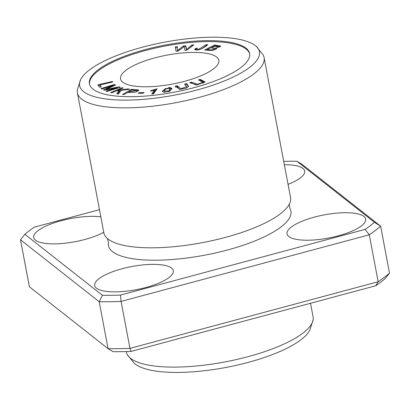 <?xml version="1.0" encoding="UTF-8"?>
<svg xmlns="http://www.w3.org/2000/svg" width="410" height="410" viewBox="0 0 410 410"><rect width="100%" height="100%" fill="white"/><g stroke="black" fill="none" stroke-linecap="round" stroke-linejoin="round"><path stroke-width="0.61" d="M256.235 46.391L263.03 54.766A94.997 27.982 169.3 0 1 264.096 57.559A94.997 27.982 169.3 0 1 175.946 102.69A94.997 27.982 169.3 0 1 77.403 92.834A94.997 27.982 169.3 0 1 77.372 89.846L80.647 79.566A91.476 26.942 169.3 0 1 89.595 69.808A91.476 26.942 169.3 0 1 178.791 39.831A91.476 26.942 169.3 0 1 256.235 46.391A91.476 26.942 169.3 0 1 174.516 95.135A91.476 26.942 169.3 0 1 80.647 79.566M264.096 57.559L290.541 197.507A94.997 27.982 169.3 0 1 289.214 204.344A94.997 27.982 169.3 0 1 202.386 242.643A94.997 27.982 169.3 0 1 107.574 238.661A94.997 27.982 169.3 0 1 103.848 232.783L77.403 92.834M110.628 92.563L111.874 92.803L115.81 91.133L119.166 90.666L116.778 93.757L118.428 94.074L121.047 90.405L129.606 89.221L127.915 88.893L117.598 90.374L123.231 87.986L121.98 87.74L110.628 92.563M169.438 87.289L162.283 91.143L163.493 92.219L169.607 91.415L171.887 88.447L169.438 87.289L169.586 88.068M184.695 83.963L186.581 86.684L180.846 88.75L177.14 85.721L175.224 86.167L180.103 89.411L186.371 88.099L188.544 86.325L186.611 83.517L184.695 83.963M195.519 48.37L194.75 49.528C197.845 51.224 204.144 48.016 207.778 44.669L206.071 44.669L198.917 49.19L196.554 49.021L197.174 48.283L195.519 48.37L195.693 49.308L196.6 49.261M97.852 84.819L99.579 87.279L101.29 86.884L99.927 84.947L112.714 82.005L112.35 81.482L97.852 84.819M184.362 47.36L184.977 50.368L186.816 50.169L193.853 44.823L191.931 45.028L186.304 49.579L185.756 45.694L183.454 45.94L177.407 50.538L177.248 46.607L175.29 46.817L176.044 51.322L177.996 51.117L184.218 46.637M100.978 88.621L101.762 89.006L113.191 85.449L103.535 89.882L104.268 90.241L117.291 87.627L106.057 91.123L106.836 91.507L120.263 87.33L119.166 86.792L105.882 89.482L115.625 85.044L114.4 84.445L100.978 88.621M122.549 94.469L124.127 94.551L127.684 92.47L135.443 92.245L138.744 90.287L137.514 89.723L131.302 89.349L122.549 94.469M126.008 70.228A49.999 14.729 169.3 0 1 180.016 53.192A49.999 14.729 169.3 0 1 218.822 60.316A49.999 14.729 169.3 0 1 172.425 84.07A49.999 14.729 169.3 0 1 120.56 78.884A49.999 14.729 169.3 0 1 126.008 70.228M89.539 84.26A81.498 24.006 169.3 0 1 98.487 70.623A81.498 24.006 169.3 0 1 185.735 42.942A81.498 24.006 169.3 0 1 249.669 54.002M153.437 93.839L157.153 88.837L150.962 90.579L150.521 91.169L154.575 90.108L151.679 94.003L153.437 93.839M138.293 93.331L143.336 93.183L144.11 92.547L139.072 92.696L138.293 93.331M204.657 49.959L208.746 50.43L213.615 50.174L216.721 48.452L216.131 47.996L220.764 46.11L214.794 44.951L204.657 49.959M198.368 79.894L203.017 82.302L197.543 84.275L191.449 82.113L189.692 82.671L197.031 84.931L204.969 81.903L200.126 79.33L198.368 79.894M99.476 209.664L34.235 227.181A194.996 57.436 -10.7 0 0 24.872 234.284L20.5 239.794L29.371 286.744L108.076 348.684A199.998 58.907 -10.7 0 0 129.96 348.372L131.144 351.416A194.996 57.436 169.3 0 1 113.088 351.678L108.076 348.684L99.205 301.734L102.438 295.333A194.996 57.436 -10.7 0 0 120.499 295.077L365.12 229.405A194.996 57.436 -10.7 0 0 374.484 222.302L296.912 161.253A194.996 57.436 -10.7 0 0 283.71 161.371M120.499 295.077L121.088 301.422L129.96 348.372L378.153 281.742A199.998 58.907 -10.7 0 0 389.5 273.132L385.128 278.641A194.996 57.436 169.3 0 1 375.765 285.744L378.153 281.742L369.282 234.792L365.12 229.405M374.484 222.302L380.629 226.182L389.5 273.132M296.912 161.253L301.924 164.241L380.629 226.182A199.998 58.907 169.3 0 1 369.282 234.792L121.088 301.422A199.998 58.907 169.3 0 1 99.205 301.734L20.5 239.794M375.765 285.744L131.144 351.416M289.276 204.211L289.824 208.229A92.855 27.352 169.3 0 1 204.754 255.169A92.855 27.352 169.3 0 1 108.424 242.5L107.466 238.564M284.345 164.712A40.001 11.782 169.3 0 1 304.666 171.042A40.001 11.782 169.3 0 1 288.051 184.346M152.115 264.373A40.001 11.782 169.3 0 1 173.297 270.692A40.001 11.782 169.3 0 1 136.181 289.696A40.001 11.782 169.3 0 1 94.689 285.544A40.001 11.782 169.3 0 1 112.617 271.743A40.001 11.782 169.3 0 1 152.115 264.373M103.75 232.291A40.001 11.782 169.3 0 1 61.018 243.576A40.001 11.782 169.3 0 1 33.692 237.539A40.001 11.782 169.3 0 1 51.619 223.737A40.001 11.782 169.3 0 1 91.112 216.367A40.001 11.782 169.3 0 1 100.834 216.859M344.477 212.728A40.001 11.782 169.3 0 1 365.664 219.048A40.001 11.782 169.3 0 1 328.548 238.051A40.001 11.782 169.3 0 1 287.056 233.9A40.001 11.782 169.3 0 1 304.984 220.098A40.001 11.782 169.3 0 1 344.477 212.728M24.872 234.284L102.438 295.333M98.313 69.685A81.498 24.006 169.3 0 1 186.34 41.917A81.498 24.006 169.3 0 1 249.598 53.531A81.498 24.006 169.3 0 1 173.973 92.25A81.498 24.006 169.3 0 1 89.431 83.794A81.498 24.006 169.3 0 1 98.313 69.685M310.524 303.262L313.081 316.802A94.997 27.982 169.3 0 1 313.112 319.79A94.997 27.982 169.3 0 1 224.931 361.933A94.997 27.982 169.3 0 1 127.448 354.87A94.997 27.982 169.3 0 1 126.388 352.077L126.29 351.56M313.112 319.79L309.832 330.065A91.476 26.942 169.3 0 1 225.971 367.447A91.476 26.942 169.3 0 1 134.249 363.245L127.448 354.87M152.623 93.916L154.754 91.046L154.575 90.108M150.962 90.579L151.049 91.056M156.02 88.944L156.389 89.862M154.657 90.523L156.2 89.882M139.072 92.696L139.185 93.306M128.714 91.866L131.846 90.036L136.745 90.615L128.714 91.866L128.843 92.532M136.863 91.784L136.745 90.615M127.746 92.475L128.719 91.901M131.302 89.349L131.472 90.256M137.514 89.723L137.693 90.666L138.477 90.846M136.73 90.569L137.693 90.666M113.257 85.792L114.728 85.454M114.4 84.445L114.58 85.382M105.882 89.482L105.959 89.903M119.166 86.792L119.325 87.622M117.383 88.124L118.295 87.945M117.291 87.627L117.403 88.222M105.524 89.99L105.939 89.8M113.191 85.449L113.314 86.1M176.064 51.322L175.47 47.755L177.427 47.545M175.29 46.817L175.47 47.755M177.407 50.538L177.53 51.163M183.454 45.94L183.629 46.863M178.575 50.676L179.964 49.625M184.259 46.812L185.935 46.632L186.355 48.508M185.756 45.694L185.935 46.632M186.304 49.579L186.422 50.21M191.931 45.028L192.111 45.971L192.387 45.94M187.975 49.287L192.111 45.971M98.441 85.664L99.994 85.306M112.35 81.482L112.458 82.061M99.927 84.947L100.875 86.981M195.145 49.748L195.693 49.308M198.917 49.19L199.019 49.733M206.071 44.669L206.455 45.607M201.53 48.969L206.25 45.607M184.874 84.901L186.791 84.455L188.498 86.771M186.611 83.517L186.791 84.455M175.403 87.105L177.32 86.659L179.534 89.426M177.14 85.721L177.32 86.659M186.729 87.965L186.581 86.684M211.949 47.217L215.014 45.705L218.889 46.412L211.949 47.217L212.093 47.965M210.96 49.928L207.27 49.528L210.755 47.806L214.922 48.605L212.052 49.882L210.96 49.928L211.073 50.538M207.27 49.528L207.409 50.276M206.338 50.153L207.296 49.677M211.022 47.837L211.98 47.365M214.794 44.951L214.942 45.741M216.131 47.996L216.434 48.98M218.853 46.335L220.483 46.653M215.065 49.718L214.922 48.605M214.83 48.467L216.229 48.508M219.068 47.401L218.889 46.412M199.66 80.478L200.305 80.268L204.785 82.374M200.126 79.33L200.305 80.268M190.978 83.256L191.624 83.051L195.908 84.957M191.449 82.113L191.624 83.051M203.196 83.353L203.017 82.302M164.138 90.923L165.266 88.591L170.027 88.714L168.987 90.984L164.138 90.923L164.543 92.342M162.447 91.563L164.523 89.247M169.796 88.232L171.898 88.985M169.837 91.312L170.027 88.714M116.66 91.015L117.639 90.6M121.98 87.74L122.118 88.457M117.598 90.374L117.69 90.871M119.248 91.102L120.699 90.892M127.915 88.893L128.017 89.441M117.562 93.91L119.341 91.604L119.166 90.666M212.052 49.882L212.16 50.45M168.987 90.984L169.104 91.604M196.733 49.959L196.554 49.021"/></g></svg>
